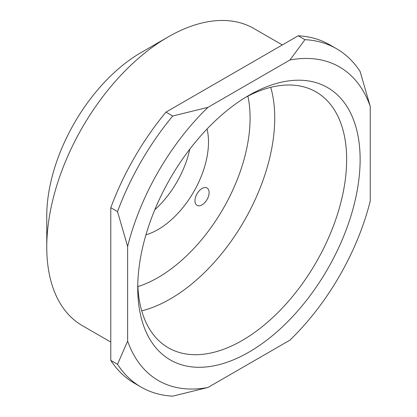 <?xml version="1.0" encoding="UTF-8"?>
<svg xmlns="http://www.w3.org/2000/svg" width="417" height="417" viewBox="0 0 417 417"><rect width="100%" height="100%" fill="white"/><g stroke="black" fill="none" stroke-linecap="round" stroke-linejoin="round"><path stroke-width="0.63" d="M202.037 204.841A10.008 5.775 120 0 0 208.573 196.021A10.008 5.775 120 0 0 207.04 188.004A10.008 5.775 120 0 0 202.037 188.5A10.008 5.775 120 0 0 195.5 197.319A10.008 5.775 120 0 0 197.032 205.336A10.008 5.775 120 0 0 202.037 204.841M248.933 95.352L248.933 95.352A157.251 90.791 -60 0 1 360.126 159.549A157.251 90.791 -60 0 1 248.933 352.141A157.251 90.791 -60 0 1 137.74 287.944A157.251 90.791 -60 0 1 248.933 95.352L248.933 95.352M137.792 283.961A147.722 85.287 120 0 0 168.332 347.788A147.722 85.287 120 0 0 242.194 340.47A147.722 85.287 120 0 0 338.698 210.298A147.722 85.287 120 0 0 316.055 91.922A147.722 85.287 120 0 0 245.509 97.385M110.786 342.07L82.295 325.625A171.549 99.043 -60 0 1 46.761 247.093L46.761 215.964A133.424 77.036 -60 0 1 141.108 52.552L168.061 36.988M46.761 247.093A171.549 99.043 -60 0 1 168.067 36.988L168.067 36.988A171.549 99.043 -60 0 1 253.838 28.492L282.33 44.942M270.753 87.346A147.722 85.287 -60 0 1 170.277 298.953A147.722 85.287 -60 0 1 141.723 310.842M247.88 96.139A130.297 75.227 -60 0 1 157.96 277.607A130.297 75.227 -60 0 1 137.897 286.635M189.766 149.197A71.479 41.267 -60 0 1 154.79 209.782M207.046 128.989A71.479 41.267 -60 0 1 157.96 229.585A71.479 41.267 -60 0 1 145.929 234.849M141.139 387.112L134.399 383.218A195.375 112.799 -60 0 1 110.786 360.397L117.521 364.286L127.633 341.111A181.077 104.547 120 0 0 207.942 387.482L172.711 396.15A195.375 112.799 -60 0 1 141.139 387.112A195.375 112.799 -60 0 1 117.521 364.286M298.202 35.779A195.375 112.799 -60 0 1 329.774 44.822L336.514 48.711A195.375 112.799 -60 0 1 360.126 71.531L370.239 106.377A181.077 104.547 120 0 0 289.924 60.012L304.942 39.672L298.202 35.779L165.971 112.121L172.711 116.015L207.942 107.346A181.077 104.547 120 0 0 127.633 246.447L127.633 341.111M304.942 39.672A195.375 112.799 -60 0 1 336.514 48.711M127.633 246.447L117.521 211.601L110.786 207.708L110.786 360.397M110.786 207.708A195.375 112.799 -60 0 1 165.971 112.121M207.942 387.482L289.924 340.147A181.077 104.547 120 0 0 370.239 201.046L370.239 106.377M289.924 60.012L207.942 107.346M117.521 211.601A195.375 112.799 -60 0 1 172.711 116.015M141.108 52.552L168.067 36.988"/></g></svg>
